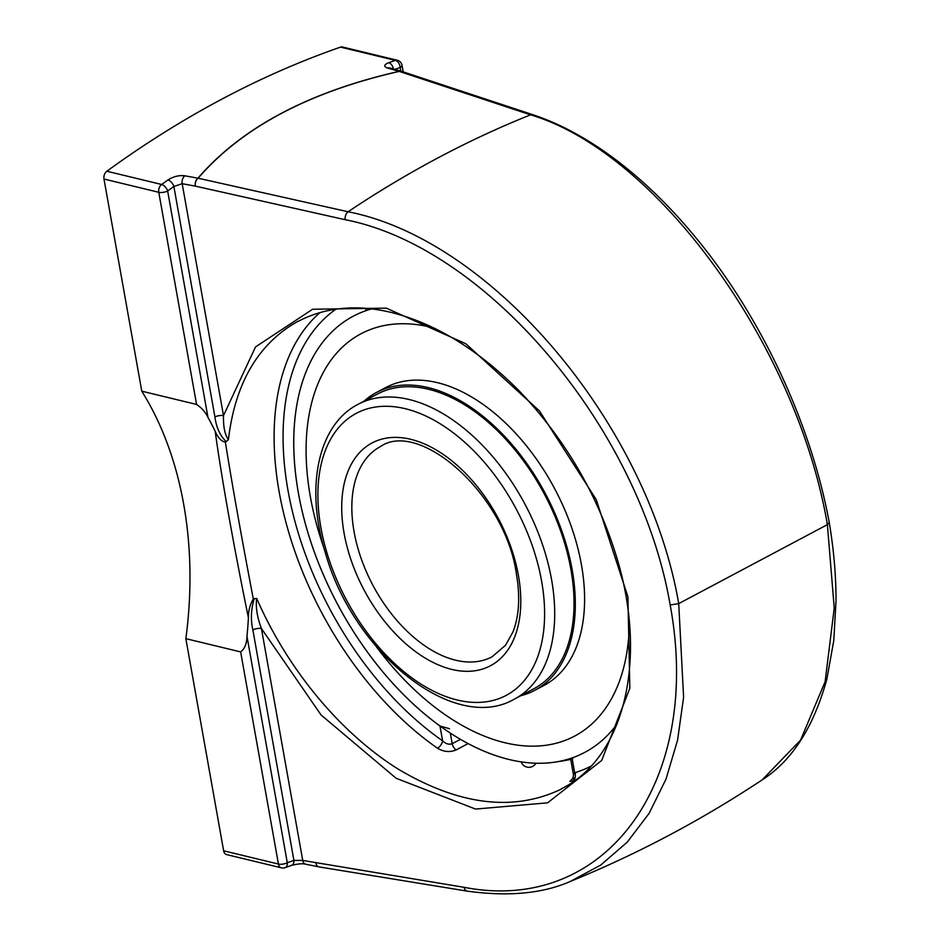 <?xml version="1.0" encoding="UTF-8"?>
<svg xmlns="http://www.w3.org/2000/svg" width="940" height="940" viewBox="0 0 940 940"><rect width="100%" height="100%" fill="white"/><g stroke="black" fill="none" stroke-linecap="round" stroke-linejoin="round"><path stroke-width="1.41" d="M829.233 522.428L827.388 524.649L678.727 603.609L670.161 604.984C640.305 429.58 487.378 247.326 345.215 219.702A6.345 4.148 -77.4 0 1 348.082 211.758C492.595 239.923 648.165 425.35 678.715 603.621L683.603 697.257L677.576 740.121L666.025 779.096L649.141 813.312L627.286 842.099L600.86 864.965L570.415 881.391C636.991 854.284 700.899 820.456 762.14 779.906L800.575 740.121L825.12 681.664L834.238 608.098L827.388 524.649C797.002 345.967 657.389 152.609 530.571 114.833L399.218 71.405C308.931 91.956 241.897 127.558 198.105 178.212L348.082 211.758A1370.391 964.052 103.6 0 1 530.571 114.833A6.345 4.641 108.3 0 1 533.039 114.762A6.345 4.641 108.3 0 1 533.168 114.809M388.678 62.722C383.79 64.743 383.45 66.528 387.668 68.068L399.124 71.346C308.802 91.909 241.733 127.523 197.929 178.201L184.828 175.792C179.011 175.11 173.371 176.497 167.907 179.975A1252.585 881.18 103.6 0 0 161.645 184.487L106.843 171.233A1252.585 881.18 -76.4 0 1 340.538 47.118L395.34 60.372A1252.585 881.18 103.6 0 0 388.678 62.722A6.345 4.101 70.3 0 1 393.425 68.996M394.765 69.384A1246.24 876.715 -76.4 0 1 400.158 67.492A6.345 2.385 169.9 0 0 402.014 65.318A6.345 6.345 0 0 0 397.256 60.254L342.465 47A6.345 4.465 103.6 0 0 340.538 47.118M196.566 404.435C201.759 407.96 205.566 412.284 207.963 417.384A340.022 239.207 -76.4 0 1 215.189 431.307C221.288 476.286 234.084 548.161 248.418 617.803A340.022 239.207 -76.4 0 1 246.973 636.333C246.774 643.665 244.67 648.859 240.652 651.914L185.85 638.659A340.022 239.207 103.6 0 0 141.775 391.181L196.566 404.435L158.778 192.289A6.345 2.385 169.9 0 0 167.637 190.973A1246.24 876.715 -76.4 0 1 173.876 186.484A6.345 3.502 -125.6 0 0 167.907 179.975M214.931 416.972A6.345 2.385 169.9 0 1 223.497 415.598L182.184 183.7L173.876 186.484L214.931 416.972C216.376 427.735 220.16 435.948 226.282 441.6L228.408 439.65C235.141 382.968 258.312 343.523 297.945 321.315M226.282 441.6L225.365 442.094C221.476 441.506 218.08 437.911 215.189 431.307M106.843 171.233A6.345 4.465 103.6 0 0 103.987 179.035L141.775 391.181M225.365 442.094C232.321 485.604 241.639 537.915 253.318 599.015C249.911 604.796 248.278 611.07 248.418 617.803M561.45 789.024C513.534 812.043 459.002 805.333 397.832 768.897C339.951 732.495 287.346 668.951 256.691 598.416L253.318 599.015M460.412 739.345L452.199 743.705A6.345 3.83 -118 0 0 456.182 749.932C449.884 752.493 443.656 751.918 437.488 748.205A6.345 3.29 124.8 0 0 442.599 740.826A261.99 157.967 62 0 1 292.986 513.827A261.99 157.967 62 0 1 335.874 309.213M590.778 766.253A261.99 157.967 62 0 1 574.669 772.774A6.345 5.029 -106.9 0 1 572.754 780.928L569.899 781.445L572.284 778.966M256.691 598.416C255.562 607.099 257.137 617.145 261.426 628.531A6.345 2.385 -10.1 0 0 252.86 629.906L293.914 860.406A6.345 4.101 70.3 0 1 291.67 865.317C298.121 863.778 302.774 863.402 305.641 864.201A6.345 4.195 101.5 0 0 305.805 864.236M240.652 651.914L278.44 864.048A6.345 2.385 -10.1 0 0 287.299 862.744A1246.24 876.715 -76.4 0 0 293.914 860.406L302.727 860.429A6.345 4.195 101.5 0 0 305.641 864.201L318.778 866.868A6.345 4.195 101.5 0 0 318.789 866.868A6.345 4.195 101.5 0 0 318.895 866.891M185.85 638.659L223.638 850.794A6.345 4.465 103.6 0 0 226.622 854.589L281.424 867.843A6.345 6.345 0 0 0 284.996 867.679L291.67 865.317M572.836 758.545C570.157 758.933 569.887 758.721 572.025 757.934L574.669 772.774C572.73 774.619 573.012 774.877 575.503 773.538M450.319 733.118L452.199 743.705C449.05 744.88 445.842 743.928 442.599 740.826L439.955 725.986L449.531 728.723M365.554 308.296L365.977 310.67L369.749 308.684M572.025 757.934A246.915 148.884 -118 0 0 617.181 723.835A246.915 148.884 62 0 1 553.86 762.281A246.915 148.884 62 0 1 337.73 604.538A246.915 148.884 62 0 1 327.249 336.767A246.915 148.884 -118 0 0 439.955 725.986M467.45 891.167A6.345 4.265 -80.7 0 1 467.286 891.155A6.345 4.265 -80.7 0 1 464.137 887.325L302.727 860.429L261.426 628.531L321.092 714.999L396.163 778.285L475.558 809.07L547.597 802.831L601.67 760.484L629.835 688.256L627.92 596.794L596.219 499.551L539.395 410.851L465.817 343.758L386.328 308.144L312.609 309.248L255.527 346.919L223.497 415.598C223.215 426.69 224.848 434.715 228.408 439.65M365.977 310.67A246.915 148.884 -118 0 0 327.249 336.767A246.915 148.884 62 0 1 371.653 308.896M629.365 622.633A227.774 137.334 62 0 1 574.587 736.126A227.774 137.334 62 0 1 376.223 646.567M324.03 548.302A227.774 137.334 62 0 1 360.913 333.806A227.774 137.334 62 0 1 433.775 327.966M364.238 401.028A168.648 101.696 62 0 1 376.517 392.45L385.799 387.527A168.648 101.696 62 0 1 581.413 564.658A168.648 101.696 62 0 1 544.013 685.425L534.731 690.36A168.648 101.696 62 0 1 520.748 695.729M570.874 569.288A166.838 100.604 62 0 1 533.885 688.75L514.556 699.019A166.838 100.604 -118 0 0 551.557 579.545A166.838 100.604 -118 0 0 358.046 404.318L377.375 394.06A166.838 100.604 62 0 1 570.874 569.288M376.517 392.45A168.648 101.696 62 0 1 572.131 569.581A168.648 101.696 62 0 1 534.731 690.36M397.256 60.254A6.345 4.465 103.6 0 0 395.34 60.372A6.345 4.112 -109.2 0 1 400.158 67.492L400.793 71.111M570.404 881.403C542.909 893.552 508.54 896.807 467.286 891.144L319.012 866.903A6.345 6.345 0 0 1 318.789 866.868A6.345 4.195 101.5 0 1 315.863 863.084A6.345 4.265 99.3 0 0 319.012 866.915A6.345 4.265 99.3 0 0 319.177 866.939M670.161 604.972C702.897 780.94 606.277 914.82 464.137 887.325M184.828 175.792A6.345 4.23 -79.5 0 0 182.184 183.7L195.285 186.12A6.345 4.23 100.5 0 1 197.929 178.201A6.345 4.747 40.6 0 1 198.105 178.212A6.345 4.148 102.6 0 0 195.285 186.12L345.215 219.702M401.768 71.393A6.345 4.641 108.3 0 0 401.639 71.346A6.345 4.641 108.3 0 0 399.218 71.405A6.345 2.479 -102.7 0 0 399.124 71.346A6.345 4.723 106 0 1 401.392 71.275A6.345 4.723 106 0 0 401.392 71.275A6.345 4.723 106 0 1 401.509 71.311M401.639 71.346A6.345 4.641 108.3 0 0 401.627 71.346A6.345 6.345 0 0 0 401.392 71.275L389.936 67.997A6.345 4.723 -74 0 1 390.077 68.032M387.668 68.068A6.345 4.723 -74 0 1 389.936 67.986L389.642 67.915M207.963 417.384L167.637 190.973A6.345 3.478 54 0 0 161.645 184.487A6.345 4.465 103.6 0 0 158.778 192.289L103.987 179.035M319.917 312.644A268.335 161.797 -118 0 0 274.974 415.738A268.335 161.797 -118 0 0 437.488 748.205M456.182 749.932L468.073 743.611M572.754 780.928A268.335 161.797 -118 0 0 575.045 780.2M246.973 636.333L287.299 862.744A6.345 4.112 70.8 0 1 284.996 867.679M223.638 850.794L278.44 864.048A6.345 4.465 103.6 0 0 281.424 867.843M574.023 778.12A6.345 3.83 -118 0 0 574.093 778.085L571.861 779.425C571.602 780.165 573.706 777.58 573.388 774.325L570.604 758.65M254.27 598.486C251.004 609.155 250.534 619.625 252.86 629.906M492.125 656.778A119.004 71.757 62 0 1 372.933 585.326A119.004 71.757 62 0 1 380.477 446.559C419.463 419.405 505.368 494.158 516.413 573.999C520.302 596.923 519.139 616.276 512.899 632.068L505.509 645.275L492.125 656.778M518.41 575.421A126.148 76.058 -118 0 0 369.949 444.15A126.148 76.058 -118 0 0 405.457 643.454A126.148 76.058 -118 0 0 518.41 575.421M541.593 581.026A159.706 96.291 62 0 1 398.584 667.153A159.706 96.291 62 0 1 353.64 414.834A159.706 96.291 62 0 1 541.593 581.026M402.014 65.318L403.19 71.863M829.245 522.499C833.792 549.595 836.059 575.644 836.013 600.66L833.792 640.516L826.859 679.138C813.593 727.196 792.02 760.789 762.14 779.906M829.245 522.487C811.185 424.657 762.375 319.306 698.42 240.851C667.741 203.052 635.264 172.49 600.989 149.155C578.182 133.715 555.528 122.247 533.039 114.774L401.639 71.358M298.015 321.457C312.985 313.525 329.529 309.06 347.659 308.062C361.818 307.31 376.611 308.837 392.015 312.644C435.89 323.842 478.072 349.692 518.551 390.218C566.62 440.472 600.143 498.882 619.096 565.434C646.92 665.814 622.351 758.862 561.333 788.813L561.333 788.813M358.046 404.318C317.462 425.115 305.159 488.306 325.428 553.049C353.37 652.807 454.161 734.469 514.556 699.019M553.918 762.269A257.031 257.031 0 0 0 570.733 759.414M521.183 761.894A8.166 8.166 0 0 0 535.953 763.233M574.587 736.126L575.868 735.456M360.913 333.806L362.194 333.124"/></g></svg>
